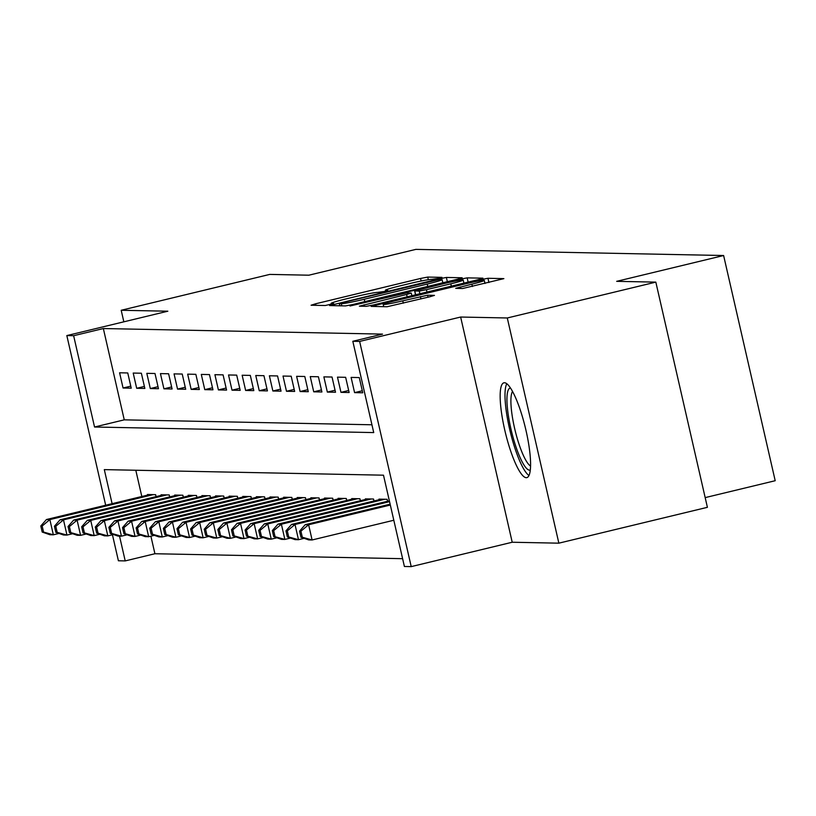 <?xml version="1.0" encoding="UTF-8"?>
<svg xmlns="http://www.w3.org/2000/svg" width="816" height="816" viewBox="0 0 816 816"><rect width="100%" height="100%" fill="white"/><g stroke="black" fill="none" stroke-linecap="round" stroke-linejoin="round"><path stroke-width="1.22" d="M438.784 278.368L441.935 277.358L427.727 277.073L420.556 278.46L315.578 303.797L311.08 305.235L325.288 305.51L333.56 303.572L331.612 303.511A19.645 1.061 -12.9 0 1 331.133 303.389A19.645 1.061 -12.9 0 1 346.004 298.921L354.746 296.81A19.645 1.061 -12.9 0 1 377.686 292.383L384.54 291.455L387.794 290.476L385.856 290.414A19.645 1.061 -12.9 0 1 385.366 290.292A19.645 1.061 -12.9 0 1 400.238 285.824L408.989 283.713A19.645 1.061 -12.9 0 1 431.929 279.296L438.784 278.368M504.492 382.745A48.776 10.292 -103.6 0 0 503.921 382.806A48.776 10.292 -103.6 0 0 505.053 431.317A48.776 10.292 -103.6 0 0 526.238 477.686A48.776 10.292 -103.6 0 0 526.81 477.625A48.776 10.292 -103.6 0 0 525.688 429.114A48.776 10.292 -103.6 0 0 504.492 382.745M462.611 288.517L503.87 278.633L487.948 278.276L480.777 279.664L371.158 306.398L387.08 306.745L429.828 296.779L434.469 295.382L427.574 295.208L402.757 300.849A16.422 0.887 -12.9 0 1 383.183 304.439A16.422 0.887 -12.9 0 1 395.607 300.706L464.722 284.029A16.422 0.887 -12.9 0 1 484.296 280.429A16.422 0.887 -12.9 0 1 471.872 284.172L455.705 288.344L462.611 288.517M655.829 282.122L707.401 507.317L558.858 543.17L507.287 317.975L655.829 282.122L616.672 281.336L723.619 255.52L415.844 249.38L308.887 275.196L269.739 274.411L121.196 310.274L167.841 311.202L66.83 335.58L73.634 335.713L103.346 328.542L382.531 334.111L352.818 341.282L359.632 341.425L411.213 566.62L404.399 566.477L383.489 475.187L104.305 469.618L112.108 503.676M507.287 317.975L460.642 317.036L359.632 341.425M457.654 279.194L462.152 277.766L446.372 277.45L439.202 278.827L329.582 305.561L345.505 305.918L352.675 304.541L457.654 279.194M467.16 277.868L482.939 278.174L478.441 279.613L373.463 304.949L366.292 306.337L359.387 306.163L406.613 294.484L411.254 293.087L406.633 292.964L350.013 305.98L459.989 279.245L467.16 277.868L468.129 282.101M121.196 310.274L123.838 321.82M127.755 372.953L119.585 372.79L123.063 388.008L131.233 388.171L127.755 372.953M141.372 373.228L133.202 373.065L136.68 388.283L144.85 388.447L141.372 373.228M154.989 373.504L146.819 373.34L150.307 388.549L158.477 388.712L154.989 373.504M168.606 373.769L160.436 373.606L163.924 388.824L172.094 388.987L168.606 373.769M182.223 374.044L174.053 373.881L177.541 389.099L185.711 389.263L182.223 374.044M195.85 374.32L187.67 374.156L191.158 389.365L199.328 389.528L195.85 374.32M209.467 374.585L201.297 374.422L204.775 389.64L212.945 389.803L209.467 374.585M223.084 374.86L214.914 374.697L218.392 389.915L226.573 390.079L223.084 374.86M236.701 375.125L228.531 374.972L232.019 390.181L240.19 390.344L236.701 375.125M250.318 375.401L242.148 375.238L245.636 390.456L253.807 390.619L250.318 375.401M263.935 375.676L255.765 375.513L259.253 390.731L267.424 390.895L263.935 375.676M277.562 375.941L269.382 375.778L272.87 390.997L281.041 391.16L277.562 375.941M291.179 376.217L283.009 376.054L286.487 391.272L294.658 391.435L291.179 376.217M304.796 376.492L296.626 376.329L300.104 391.537L308.285 391.7L304.796 376.492M318.413 376.757L310.243 376.594L313.732 391.813L321.902 391.976L318.413 376.757M332.03 377.033L323.86 376.87L327.349 392.088L335.519 392.251L332.03 377.033M345.647 377.308L337.477 377.145L340.966 392.353L349.136 392.516L345.647 377.308M359.275 377.573L351.104 377.41L354.583 392.629L362.753 392.792L359.275 377.573M103.346 328.542L124.256 419.842L371.943 424.779M150.899 536.173L154.918 553.738L402.614 558.685M135.803 470.24L141.811 496.505M147.594 495.108L147.461 494.516L155.632 494.68L156.07 496.628M161.211 495.383L161.078 494.792L169.249 494.955L169.697 496.893M174.828 495.659L174.695 495.067L182.866 495.23L183.314 497.168M188.455 495.924L188.312 495.332L196.483 495.496L196.931 497.434M202.072 496.199L201.94 495.608L210.11 495.771L210.548 497.709M215.689 496.475L215.557 495.883L223.727 496.046L224.165 497.984M229.306 496.74L229.174 496.148L237.344 496.312L237.793 498.25M242.923 497.015L242.791 496.424L250.961 496.587L251.41 498.525M256.54 497.281L256.408 496.699L264.578 496.862L265.027 498.8M270.167 497.556L270.025 496.964L278.195 497.128L278.644 499.066M283.784 497.831L283.652 497.24L291.822 497.403L292.261 499.341M297.401 498.097L297.269 497.515L305.439 497.668L305.878 499.616M311.018 498.372L310.886 497.78L319.056 497.944L319.505 499.882M324.635 498.647L324.503 498.056L332.673 498.219L333.122 500.157M338.263 498.913L338.12 498.321L346.29 498.484L346.739 500.432M351.88 499.188L351.737 498.596L359.917 498.76L360.356 500.698M365.497 499.463L365.364 498.872L373.534 499.035L373.973 500.973M379.114 499.729L378.981 499.137L387.151 499.3L387.59 501.238M705.187 497.617L775.2 480.716L723.619 255.52M460.642 317.036L512.213 542.242L558.858 543.17M512.213 542.242L411.213 566.62M154.918 553.738L125.215 560.908L118.402 560.776L112.445 534.776M73.634 335.713L94.544 427.013L373.728 432.582L352.818 341.282M105.682 505.226L66.83 335.58M119.534 536.132L125.215 560.908M124.256 419.842L94.544 427.013M123.063 388.008L130.774 386.152M136.68 388.283L144.391 386.417M150.307 388.549L158.008 386.692M163.924 388.824L171.625 386.968M177.541 389.099L185.252 387.233M191.158 389.365L198.869 387.508M204.775 389.64L212.486 387.784M218.392 389.915L226.103 388.049M232.019 390.181L239.72 388.324M245.636 390.456L253.337 388.6M259.253 390.731L266.965 388.865M272.87 390.997L280.582 389.14M286.487 391.272L294.199 389.405M300.104 391.537L307.816 389.681M313.732 391.813L321.433 389.956M327.349 392.088L335.05 390.221M340.966 392.353L348.677 390.497M354.583 392.629L362.294 390.772M439.681 279.449L342.516 302.654L339.262 303.634L341.302 303.705A19.645 1.061 -12.9 0 0 364.242 299.278L427.237 284.08A19.645 1.061 -12.9 0 0 442.099 279.613A19.645 1.061 -12.9 0 0 441.619 279.49L439.681 279.449M450.789 283.825A16.422 0.887 -12.9 0 0 463.223 280.092A16.422 0.887 -12.9 0 0 443.639 283.682L414.64 290.955L419.271 291.088L426.442 289.7L450.789 283.825L451.33 286.161M149.838 494.567L46.461 519.527L49.858 519.588L53.346 534.806L59.017 533.44M43.554 532.083L53.346 534.806L49.939 534.735L42.197 532.063L43.554 532.083L42.167 526.004L40.8 525.973L42.197 532.063M42.167 526.004L49.858 519.588L153.245 494.639M40.8 525.973L46.461 519.527M530.288 470.016A42.208 8.905 76.4 0 1 516.865 449.453A42.208 8.905 76.4 0 1 510.49 387.998M512.55 391.445A39.086 8.252 -103.6 0 0 520.078 447.229A39.086 8.252 -103.6 0 0 530.553 466.007M506.797 383.714A48.46 10.231 -103.6 0 0 516.385 452.472A48.46 10.231 -103.6 0 0 528.962 475.504M163.465 494.843L60.078 519.792L63.485 519.863L66.963 535.082L72.634 533.715M57.171 532.358L66.963 535.082L63.556 535.01L55.814 532.328L57.171 532.358L55.784 526.269L54.417 526.249L55.814 532.328M55.784 526.269L63.485 519.863L166.862 494.904M54.417 526.249L60.078 519.792M177.082 495.108L73.695 520.067L77.102 520.139L80.58 535.347L86.251 533.98M70.798 532.634L80.58 535.347L77.183 535.286L69.431 532.603L70.798 532.634L69.401 526.544L68.034 526.514L69.431 532.603M69.401 526.544L77.102 520.139L180.489 495.179M68.034 526.514L73.695 520.067M190.699 495.383L87.312 520.343L90.719 520.404L94.207 535.622L99.868 534.256M84.415 532.899L94.207 535.622L90.8 535.551L83.048 532.879L84.415 532.899L83.018 526.82L81.661 526.789L83.048 532.879M83.018 526.82L90.719 520.404L194.106 495.455M81.661 526.789L87.312 520.343M204.316 495.659L100.929 520.608L104.336 520.679L107.824 535.898L113.495 534.521M98.032 533.174L107.824 535.898L104.417 535.826L96.665 533.144L98.032 533.174L96.635 527.085L95.278 527.054L96.665 533.144M96.635 527.085L104.336 520.679L207.723 495.72M95.278 527.054L100.929 520.608M217.933 495.924L114.556 520.883L117.953 520.945L121.441 536.163L127.112 534.796M111.649 533.44L121.441 536.163L118.034 536.102L110.293 533.419L111.649 533.44L110.252 527.36L108.895 527.33L110.293 533.419M110.252 527.36L117.953 520.945L221.34 495.995M108.895 527.33L114.556 520.883M231.56 496.199L128.173 521.149L131.57 521.22L135.058 536.438L140.729 535.072M125.266 533.715L135.058 536.438L131.651 536.367L123.91 533.684L125.266 533.715L123.879 527.626L122.512 527.605L123.91 533.684M123.879 527.626L131.57 521.22L234.957 496.271M122.512 527.605L128.173 521.149M245.177 496.475L141.79 521.424L145.197 521.495L148.675 536.714L154.346 535.337M138.883 533.99L148.675 536.714L145.279 536.642L137.527 533.96L138.883 533.99L137.496 527.901L136.129 527.87L137.527 533.96M137.496 527.901L145.197 521.495L248.574 496.536M136.129 527.87L141.79 521.424M258.794 496.74L155.407 521.699L158.814 521.761L162.292 536.979L167.963 535.612M152.51 534.256L162.292 536.979L158.896 536.908L151.144 534.235L152.51 534.256L151.113 528.176L149.746 528.146L151.144 534.235M151.113 528.176L158.814 521.761L262.201 496.811M149.746 528.146L155.407 521.699M272.411 497.015L169.024 521.965L172.431 522.036L175.919 537.254L181.58 535.888M166.127 534.531L175.919 537.254L172.513 537.183L164.761 534.5L166.127 534.531L164.73 528.442L163.373 528.421L164.761 534.5M164.73 528.442L172.431 522.036L275.818 497.087M163.373 528.421L169.024 521.965M286.028 497.291L182.641 522.24L186.048 522.311L189.536 537.52L195.208 536.153M179.744 534.806L189.536 537.52L186.13 537.458L178.378 534.776L179.744 534.806L178.347 528.717L176.99 528.686L178.378 534.776M178.347 528.717L186.048 522.311L289.435 497.352M176.99 528.686L182.641 522.24M299.645 497.556L196.268 522.515L199.665 522.577L203.153 537.795L208.825 536.428M193.361 535.072L203.153 537.795L199.747 537.724L192.005 535.051L193.361 535.072L191.964 528.992L190.607 528.962L192.005 535.051M191.964 528.992L199.665 522.577L303.052 497.627M190.607 528.962L196.268 522.515M313.273 497.831L209.885 522.781L213.292 522.852L216.77 538.07L222.442 536.704M206.978 535.347L216.77 538.07L213.364 537.999L205.622 535.316L206.978 535.347L205.591 529.258L204.224 529.237L205.622 535.316M205.591 529.258L213.292 522.852L316.669 497.893M204.224 529.237L209.885 522.781M326.89 498.097L223.502 523.056L226.909 523.127L230.387 538.336L236.059 536.969M220.595 535.622L230.387 538.336L226.991 538.274L219.239 535.592L220.595 535.622L219.208 529.533L217.841 529.502L219.239 535.592M219.208 529.533L226.909 523.127L330.296 498.168M217.841 529.502L223.502 523.056M340.507 498.372L237.119 523.331L240.526 523.393L244.015 538.611L249.676 537.244M234.223 535.888L244.015 538.611L240.608 538.54L232.856 535.867L234.223 535.888L232.825 529.808L231.458 529.778L232.856 535.867M232.825 529.808L240.526 523.393L343.913 498.443M231.458 529.778L237.119 523.331M354.124 498.647L250.736 523.597L254.143 523.668L257.632 538.886L263.293 537.509M247.84 536.163L257.632 538.886L254.225 538.815L246.473 536.132L247.84 536.163L246.442 530.074L245.086 530.053L246.473 536.132M246.442 530.074L254.143 523.668L357.53 498.709M245.086 530.053L250.736 523.597M367.741 498.913L264.353 523.872L267.76 523.933L271.249 539.152L276.92 537.785M261.457 536.438L271.249 539.152L267.842 539.09L260.09 536.408L261.457 536.438L260.059 530.349L258.703 530.318L260.09 536.408M260.059 530.349L267.76 523.933L371.147 498.984M258.703 530.318L264.353 523.872M381.358 499.188L277.981 524.137L281.377 524.209L284.866 539.427L290.537 538.06M275.074 536.704L284.866 539.427L281.459 539.356L273.717 536.673L275.074 536.704L273.676 530.614L272.32 530.594L273.717 536.673M273.676 530.614L281.377 524.209L384.764 499.259M272.32 530.594L277.981 524.137M389.354 500.82L291.598 524.413L295.004 524.484L298.483 539.702L304.154 538.325M288.691 536.979L298.483 539.702L295.076 539.631L287.334 536.948L288.691 536.979L287.303 530.89L285.937 530.859L287.334 536.948M287.303 530.89L295.004 524.484L389.548 501.656M285.937 530.859L291.598 524.413M390.13 504.186L305.215 524.688L308.621 524.749L312.1 539.968L393.812 520.251M302.318 537.244L312.1 539.968L308.703 539.906L300.951 537.224L302.318 537.244L300.92 531.165L299.554 531.134L300.951 537.224M300.92 531.165L308.621 524.749L390.323 505.033M299.554 531.134L305.215 524.688M386.009 291.088L385.856 290.414M331.765 304.174L331.612 303.511M315.935 305.327L315.578 303.797M421.138 281.01L420.556 278.46M428.329 279.684L427.727 277.073M334.58 305.704L334.223 304.174M439.355 279.47L439.202 278.827M447.341 281.683L446.372 277.45M339.854 305.806L339.364 303.664M341.802 305.847L341.302 303.705M364.783 301.614L364.242 299.278M427.768 286.416L427.237 284.08M364.385 306.296L364.038 304.766M407.143 296.82L406.613 294.484M460.224 280.255L459.989 279.245M415.66 294.77L414.793 290.996M419.883 293.75L419.271 291.088M426.972 292.036L426.442 289.7M460.703 288.476L460.346 286.946M472.403 286.498L471.872 284.172M403.298 303.185L402.757 300.849M420.934 298.921L420.403 296.596M428.033 297.218L427.574 295.208M376.156 306.53L375.799 305M481.001 280.643L480.777 279.664M488.917 282.52L487.948 278.276M385.58 291.2L385.366 290.292M331.337 304.286L331.133 303.389M339.762 305.806L339.262 303.634M442.823 282.775L442.099 279.613M411.856 295.688L411.254 293.087M463.916 283.121L463.223 280.092M415.528 294.8L414.64 290.955M484.99 283.468L484.296 280.429M383.693 306.683L383.183 304.439"/></g></svg>
